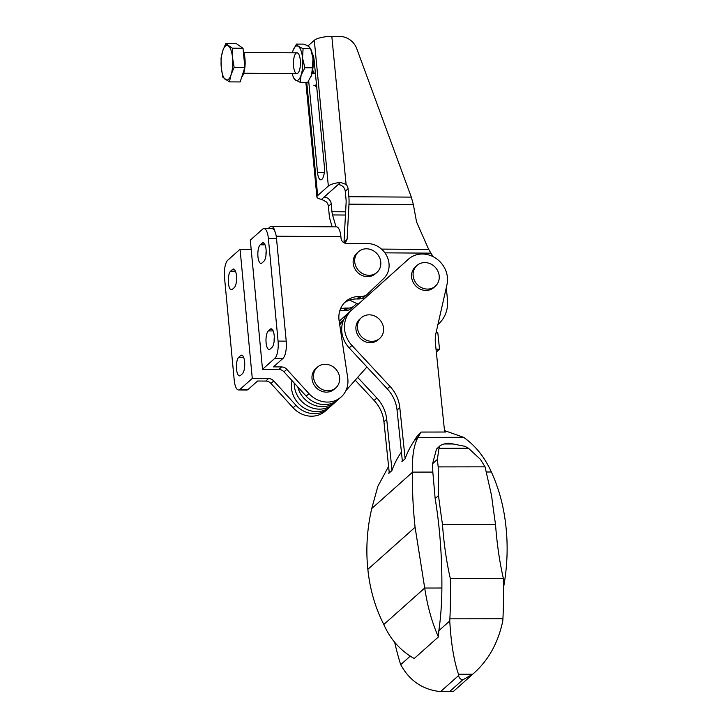 <?xml version="1.0" encoding="UTF-8"?>
<svg xmlns="http://www.w3.org/2000/svg" width="728" height="728" viewBox="0 0 728 728"><rect width="100%" height="100%" fill="white"/><g stroke="black" fill="none" stroke-linecap="round" stroke-linejoin="round"><path stroke-width="1.09" d="M268.113 228.619L270.006 226.936A13.841 4.668 90.5 0 1 271.38 226.344A13.841 4.668 90.5 0 1 275.002 231.677M281.609 366.939L278.797 369.442L262.508 369.305L250.305 240.14L262.617 229.174A13.841 4.668 90.5 0 1 263.982 228.583L272.126 228.647A13.841 4.668 90.5 0 1 276.513 238.484L286.213 341.159A13.841 4.668 90.5 0 1 282.974 358.413L273.464 366.876L281.609 366.939A6.916 6.234 48.3 0 1 286.823 369.351L308.981 393.639A24.224 21.804 48.3 0 0 341.159 396.978A24.224 21.804 48.3 0 0 347.693 377.768L339.121 320.757A24.224 21.804 48.3 0 1 345.654 301.547A24.224 21.804 48.3 0 1 359.568 296.451L361.261 296.46A10.383 9.346 48.3 0 0 367.231 294.276A10.383 9.346 48.3 0 0 367.44 294.085L383.711 278.542A20.757 18.691 48.3 0 0 387.114 256.638A20.757 18.691 48.3 0 0 367.585 243.571L346.419 243.389A5.187 4.677 48.3 0 1 341.059 238.384L340.904 236.727A13.841 4.668 -89.5 0 0 336.527 226.89L271.38 226.344M274.137 341.204A9.519 3.212 90.5 0 1 274.301 337.191M266.002 255.1A9.519 3.212 90.5 0 1 266.157 251.087M240.067 249.258L252.279 378.424L239.967 389.389A13.841 4.668 90.5 0 1 238.593 389.981A13.841 4.668 90.5 0 1 234.216 380.153L224.506 277.477A13.841 4.668 90.5 0 1 227.755 260.224L240.067 249.258L251.169 249.349M252.279 378.424L268.559 378.56A6.916 6.234 48.3 0 1 273.774 380.971L270.971 383.474A6.916 6.234 48.3 0 0 265.747 381.062L257.612 380.999L248.102 389.462A13.841 4.668 90.5 0 1 246.737 390.053L238.593 389.981M263.982 228.583A13.841 4.668 90.5 0 1 268.368 238.42L278.069 341.086A13.841 4.668 90.5 0 1 274.829 358.34L262.508 369.305M340.476 308.872A24.224 21.804 48.3 0 1 346.528 308.071L343.716 310.574L345.409 310.583A10.383 9.346 48.3 0 0 351.369 308.399L354.181 305.897A10.383 9.346 48.3 0 0 354.399 305.696L356.72 303.485M343.716 310.574A24.224 21.804 48.3 0 0 339.758 310.892M270.971 383.474L293.129 407.762A24.224 21.804 48.3 0 0 325.307 411.102L328.119 408.599A24.224 21.804 48.3 0 0 329.229 407.525M364.637 296.587A10.383 9.346 -131.7 0 1 364.419 296.787A10.383 9.346 -131.7 0 1 358.449 298.971L356.756 298.953A24.224 21.804 -131.7 0 0 344.308 302.866M341.159 396.978L338.347 399.481A24.224 21.804 -131.7 0 1 306.17 396.141L284.011 371.853A6.916 6.234 -131.7 0 0 278.797 369.442M270.052 349.121A9.519 3.212 90.5 0 1 269.114 349.531A9.519 3.212 90.5 0 1 266.002 341.396A9.519 3.212 90.5 0 1 268.332 330.912L270.243 329.211A9.519 3.212 90.5 0 1 271.18 328.801A9.519 3.212 90.5 0 1 274.292 336.937A9.519 3.212 90.5 0 1 271.963 347.42L270.052 349.121M261.916 263.017A9.519 3.212 90.5 0 1 260.97 263.427A9.519 3.212 90.5 0 1 257.867 255.282A9.519 3.212 90.5 0 1 260.187 244.799L262.107 243.097A9.519 3.212 90.5 0 1 263.045 242.688A9.519 3.212 90.5 0 1 266.148 250.823A9.519 3.212 90.5 0 1 263.827 261.316L261.916 263.017M273.774 380.971L295.941 405.259A24.224 21.804 48.3 0 0 328.119 408.599M346.528 308.071L348.221 308.081A10.383 9.346 48.3 0 0 354.181 305.897M238.757 357.257L240.668 355.546A9.519 3.212 90.5 0 1 241.605 355.146A9.519 3.212 90.5 0 1 244.708 363.281A9.519 3.212 90.5 0 1 242.388 373.764L240.477 375.466A9.519 3.212 90.5 0 1 239.53 375.876A9.519 3.212 90.5 0 1 236.427 367.74A9.519 3.212 90.5 0 1 238.757 357.257L243.616 357.293M244.562 367.549A9.519 3.212 90.5 0 1 244.726 363.536M230.612 271.144L232.523 269.442A9.519 3.212 90.5 0 1 233.47 269.032A9.519 3.212 90.5 0 1 236.573 277.168A9.519 3.212 90.5 0 1 234.252 287.651L232.332 289.362A9.519 3.212 90.5 0 1 231.395 289.762A9.519 3.212 90.5 0 1 228.292 281.627A9.519 3.212 90.5 0 1 230.612 271.144L235.472 271.18M236.427 281.436A9.519 3.212 90.5 0 1 236.582 277.423M433.069 256.656L428.701 249.413L416.562 221.985L413.358 204.577L411.311 197.115L356.766 48.703A17.299 15.579 48.3 0 0 339.894 36.455L331.822 36.4A13.841 3.795 174.5 0 0 314.296 40.322L307.99 45.928M328.346 186.049A13.841 3.795 -5.5 0 1 340.577 182.4L321.576 199.326A13.841 3.795 -5.5 0 1 316.908 196.979A13.841 3.795 -5.5 0 1 317.663 195.568L328.346 186.049L314.296 40.322M411.311 197.115L348.839 196.715L348.066 188.761A6.916 6.234 48.3 0 0 346.091 184.448L340.577 182.4M321.576 199.326L326.408 201.975A6.916 6.234 48.3 0 1 328.392 206.288L329.156 214.241A17.299 5.842 90.4 0 0 330.348 220.748L332.159 226.854M345.481 215.033L332.55 214.942A8.654 2.921 90.4 0 1 331.968 211.739L331.204 203.785A6.916 6.234 48.3 0 0 324.115 197.124L338.174 184.603A6.916 6.234 -131.7 0 1 345.263 191.264L346.028 199.217A8.654 2.921 90.4 0 1 346.1 202.875L343.971 242.733M332.55 214.942L336.036 226.89M348.839 196.715A17.299 5.842 90.4 0 1 348.985 204.159L347.101 239.221L344.098 241.887M344.299 242.897L345.736 242.142L347.101 239.221M438.393 324.133L437.919 324.551A32.906 29.63 48.3 0 0 438.393 324.133A32.906 29.63 48.3 0 0 447.474 299.763L446.3 287.578M362.153 298.225L363.945 299.081M358.24 304.204L349.604 300.1M312.285 53.763A10.556 3.567 90.4 0 1 314.141 60.242L324.351 166.221A10.556 3.567 90.4 0 1 320.857 179.834A10.556 3.567 90.4 0 1 317.499 172.336L308.69 80.972M357.685 377.386L376.876 398.025A34.598 31.149 48.3 0 1 386.704 419.301L383.947 421.758L389.271 472.918M383.947 421.758A34.598 31.149 48.3 0 0 374.119 400.473L355.219 380.153M358.176 304.177L339.184 321.212L358.185 304.177M436.026 349.194L439.53 349.185L436.327 352.043M439.53 349.185L437.801 332.632L436.081 332.632M402.375 461.252L397.051 410.082A34.598 31.149 -131.7 0 0 387.223 388.807L349.194 347.902A25.953 23.369 -131.7 0 1 348.903 312.576L405.705 261.616A24.224 21.804 -131.7 0 1 405.76 261.561A24.224 21.804 -131.7 0 1 405.815 261.516M386.704 419.301L392.01 470.27M444.653 432.023L435.426 343.434A34.598 31.149 48.3 0 1 436.036 332.86L446.983 284.566A24.224 21.804 48.3 0 0 435.708 258.185A24.224 21.804 48.3 0 0 408.517 259.113A24.224 21.804 48.3 0 0 408.463 259.159L351.66 310.128A25.953 23.369 48.3 0 0 351.942 345.445L389.971 386.35L387.223 388.807M405.123 458.686L399.809 407.635A34.598 31.149 48.3 0 0 389.971 386.35M379.725 338.42L378.187 339.785A13.841 12.458 -131.7 0 1 370.361 342.706A13.841 12.458 -131.7 0 1 357.148 333.852A13.841 12.458 -131.7 0 1 359.778 319.119L361.306 317.745A13.841 12.458 -131.7 0 1 379.825 319.801A13.841 12.458 -131.7 0 1 379.725 338.42A13.841 12.458 -131.7 0 1 371.899 341.332A13.841 12.458 -131.7 0 1 357.503 328.101A13.841 12.458 -131.7 0 1 361.306 317.745M435.371 286.168L433.833 287.533A13.841 12.458 -131.7 0 1 426.007 290.445A13.841 12.458 -131.7 0 1 412.803 281.599A13.841 12.458 -131.7 0 1 415.424 266.858L416.962 265.493A13.841 12.458 -131.7 0 1 435.471 267.54A13.841 12.458 -131.7 0 1 435.371 286.168A13.841 12.458 -131.7 0 1 427.545 289.08A13.841 12.458 -131.7 0 1 413.149 275.848A13.841 12.458 -131.7 0 1 416.962 265.493M444.508 430.594L463.499 437.291L418.045 437.364L414.387 440.613A35.09 31.586 -131.7 0 1 420.811 432.314A35.09 31.586 -131.7 0 1 420.911 432.232M502.93 618.764A183.392 62.344 -90.1 0 0 503.339 578.323L450.295 578.405A183.392 62.344 89.9 0 1 449.886 618.836L502.93 618.764A93.43 31.759 -90.1 0 1 502.793 620.884C498.134 643.197 488.088 660.979 472.645 674.237L462.671 679.934C460.123 679.097 458.795 677.613 458.686 675.475L458.504 674.255C453.981 661.115 451.06 643.352 449.749 620.957L438.838 630.675L438.42 636.936C432.05 622.731 427.482 606.433 424.715 588.042L415.087 527.272C412.94 507.207 412.13 488.825 412.639 472.117C411.921 456.802 413.722 445.218 418.045 437.364L420.811 432.314M421.112 432.059L445.554 432.023A52.553 17.863 -90.1 0 0 444.59 431.413M438.42 636.936L414.196 658.512C400.455 650.705 390.326 639.357 383.811 624.478L424.715 588.042L441.878 588.015A112.34 38.193 89.9 0 1 438.838 630.675M463.499 437.291C475.293 445.454 484.584 457.02 491.382 471.999C499.071 488.779 503.949 507.161 506.005 527.136C508.108 547.147 507.261 567.403 503.458 587.924M450.295 578.405A153.29 52.107 89.9 0 1 442.478 524.488L495.522 524.406A657.439 223.496 -90.1 0 1 491.555 495.513L485.03 466.839L438.192 466.903L437.355 459.45L432.605 463.681L432.823 472.09L412.639 472.117L371.735 508.554C367.039 528.974 365.747 549.24 367.849 569.341C369.933 589.407 375.248 607.789 383.811 624.478M415.087 527.272L367.849 569.341M437.355 459.45L438.984 448.33L468.514 448.284L464.964 446.328L453.08 443.971A20.066 18.073 48.3 0 0 448.539 443.188A20.066 18.073 48.3 0 0 444.162 443.98L440.431 445.363L436.472 449.14L432.605 463.681M410.319 656.083L400.709 664.637C409.336 680.416 422.167 689.352 439.202 691.445L453.298 691.527L443.143 691.6M458.686 675.475L440.649 691.545M462.671 679.934L449.768 691.427M471.335 675.457L453.298 691.527M438.192 466.903L438.511 495.595L435.153 498.589A193.193 65.675 89.9 0 1 441.878 588.015M432.823 472.09L435.153 498.589M442.478 524.488A657.439 223.496 89.9 0 1 438.511 495.595M440.358 445.436L436.472 449.14M438.984 448.33L439.576 446.373M453.08 443.971L444.162 443.98M468.514 448.284L480.444 459.377L485.03 466.839M472.645 674.237L458.504 674.255M449.886 618.836A93.43 31.759 89.9 0 1 449.749 620.957M495.522 524.406A153.29 52.107 -90.1 0 0 503.339 578.323M400.709 664.637A93.43 31.759 89.9 0 1 400.191 663.099A183.392 62.344 89.9 0 1 394.685 642.333M491.382 471.999L486.495 472.008M388.597 466.384L377.841 486.386L371.735 508.554M401.228 452.334A92.674 83.438 -131.7 0 0 391.901 470.579L388.752 473.382A92.674 83.438 48.3 0 1 389.198 472.163M414.387 440.613A92.674 83.438 -131.7 0 0 405.059 458.858L401.911 461.661A92.674 83.438 48.3 0 1 402.311 460.578M316.662 86.441L315.825 86.432A23.36 7.89 -89.6 0 1 315.342 86.177M313.786 85.185A22.359 7.553 -89.6 0 0 315.042 85.667L315.825 86.432M316.471 84.403L315.042 85.667M313.195 55.61A10.383 3.504 -89.6 0 0 312.812 56.793M312.721 69.833A10.383 3.504 -89.6 0 0 315.433 73.71M304.932 67.768L301.128 75.048L300.227 82.337L307.744 82.382L311.548 75.111L312.439 67.813L304.932 67.768L302.557 58.195L303.085 48.649L310.465 48.294L311.074 49.75A17.299 5.842 -89.6 0 1 312.976 58.267L310.601 48.694L308.781 46.428L304.058 44.144L296.542 44.09L298.362 46.365L303.085 48.649M312.439 67.813L312.976 58.267A17.299 5.842 -89.6 0 1 311.548 75.111A17.299 5.842 -89.6 0 1 310.901 76.85L310.829 77.004M293.42 49.559L296.542 44.09M292.192 73.555A17.299 5.842 -89.6 0 0 293.211 76.731A17.299 5.842 -89.6 0 0 295.504 80.053A17.299 5.842 -89.6 0 0 301.128 75.048A17.299 5.842 -89.6 0 0 302.557 58.195A17.299 5.842 -89.6 0 0 298.362 46.365A17.299 5.842 -89.6 0 0 293.384 49.631A17.299 5.842 -89.6 0 0 292.738 51.37A17.299 5.842 -89.6 0 0 292.319 52.798M300.309 60.206A10.383 3.504 -89.6 0 0 298.252 53.526A10.383 3.504 -89.6 0 0 293.42 63.181A10.383 3.504 -89.6 0 0 298.125 72.9A10.383 3.504 -89.6 0 0 300.309 60.206M300.227 82.337L295.504 80.053L293.684 77.787M229.429 81.882L222.886 77.323L221.285 67.759A17.299 5.842 90.4 0 1 222.713 50.915L225.744 43.635L232.287 48.185L232.532 57.74L234.134 67.313L231.104 74.593L229.429 81.882L240.158 81.945L244.854 67.376L243.016 48.257L236.464 43.707L225.744 43.635M234.134 67.313L244.854 67.376M243.261 50.814A15.397 5.205 90.4 0 1 245.063 65.293A15.397 5.205 90.4 0 1 241.66 77.277M232.287 48.185L243.016 48.257M221.039 58.204L222.713 50.915A17.299 5.842 90.4 0 1 228.337 45.91A17.299 5.842 90.4 0 1 232.532 57.74A17.299 5.842 90.4 0 1 231.104 74.593A17.299 5.842 90.4 0 1 225.48 79.598A17.299 5.842 90.4 0 1 221.285 67.759L221.039 58.204M376.949 272.381L375.411 273.746A13.841 12.458 -131.7 0 1 367.467 276.658A13.841 12.458 -131.7 0 1 354.354 267.749A13.841 12.458 -131.7 0 1 357.002 253.08L358.54 251.706A13.841 12.458 -131.7 0 1 377.049 253.754A13.841 12.458 -131.7 0 1 376.949 272.381A13.841 12.458 -131.7 0 1 368.996 275.293A13.841 12.458 -131.7 0 1 354.718 261.934A13.841 12.458 -131.7 0 1 358.54 251.706M335.79 387.86L334.252 389.225A13.841 12.458 -131.7 0 1 326.299 392.137A13.841 12.458 -131.7 0 1 313.195 383.228A13.841 12.458 -131.7 0 1 315.843 368.559L317.381 367.185A13.841 12.458 -131.7 0 1 335.89 369.233A13.841 12.458 -131.7 0 1 335.79 387.86A13.841 12.458 -131.7 0 1 327.837 390.772A13.841 12.458 -131.7 0 1 313.559 377.413A13.841 12.458 -131.7 0 1 317.381 367.185M339.548 323.632L343.325 320.047L339.639 324.197L343.325 320.047A24.224 21.804 -131.7 0 1 343.78 319.546A24.224 21.804 -131.7 0 0 343.325 320.047L343.707 319.701M340.513 322.55A24.224 21.804 -131.7 0 1 342.133 320.93L343.853 319.401M337.155 400.464A24.224 21.804 -131.7 0 1 336.045 401.538L333.233 404.04A24.224 21.804 -131.7 0 1 308.071 406.179A24.224 21.804 -131.7 0 1 294.221 383.046A24.224 21.804 -131.7 0 0 308.071 406.179A24.224 21.804 -131.7 0 0 333.233 404.04L330.421 406.543A24.224 21.804 -131.7 0 1 303.039 407.343A24.224 21.804 -131.7 0 1 292.055 380.671M339.721 324.761L343.261 320.784M366.93 366.976L345.891 390.654M336.045 401.538A24.224 21.804 -131.7 0 1 313.868 405.05A24.224 21.804 -131.7 0 1 297.77 386.932M340.904 236.727L276.212 236.181M248.102 389.462L239.967 389.389M282.974 358.413L274.829 358.34M286.213 341.159L278.069 341.086M276.513 238.484L268.368 238.42M361.261 296.46L358.449 298.971M359.568 296.451L356.756 298.953M308.981 393.639L306.17 396.141M286.823 369.351L284.011 371.853M242.542 355.564L240.668 355.546M234.398 269.451L232.523 269.442M273.191 330.949L268.332 330.912M272.117 329.22L270.243 329.211M265.056 244.845L260.187 244.799M263.982 243.116L262.107 243.097M295.941 405.259L293.129 407.762M348.221 308.081L345.409 310.583M268.559 378.56L265.747 381.062M331.822 36.4L346.091 184.448M306.743 82.382L317.663 195.568M345.645 211.821L331.968 211.739M413.358 204.577L348.985 204.159M428.701 249.413L381.518 249.103M430.758 253.144L384.903 252.853M348.066 188.761L345.263 191.264M331.204 203.785L328.392 206.288M317.499 172.336L324.315 172.381M399.809 407.635L397.051 410.082M351.942 345.445L349.194 347.902M351.66 310.128L348.903 312.576M408.463 259.159L405.705 261.616M376.876 398.025L374.119 400.473M364.419 296.787L367.231 294.276M316.908 196.979L305.86 82.373M405.76 261.561L408.517 259.113M293.211 76.731L293.821 78.187M296.997 52.825L243.844 52.48M315.424 73.71L311.957 73.683M296.86 73.583L243.716 73.246"/></g></svg>
